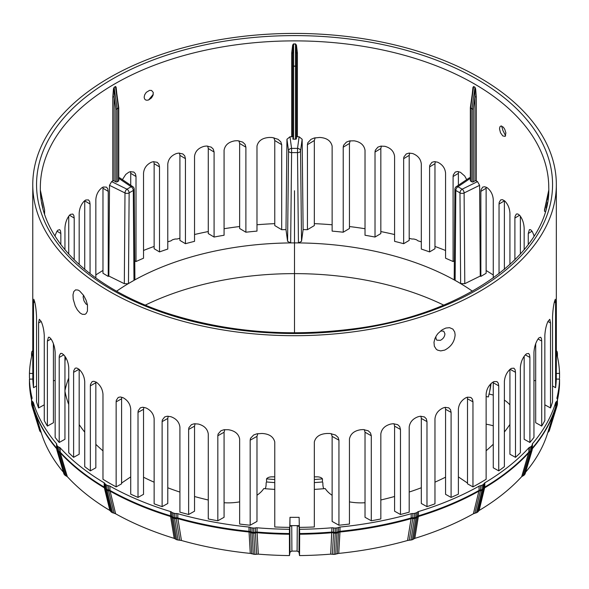 <?xml version="1.0" encoding="UTF-8"?>
<svg xmlns="http://www.w3.org/2000/svg" width="589" height="589" viewBox="0 0 589 589"><rect width="100%" height="100%" fill="white"/><g stroke="black" fill="none" stroke-linecap="round" stroke-linejoin="round"><path stroke-width="0.88" d="M296.444 137.296A0.95 0.545 0 0 1 297.401 136.751A254.212 146.764 180 0 1 299.116 136.766L302.15 139.254L303.121 229.585L301.524 241.306L298.476 242.918A231.013 133.372 180 0 1 472.43 291.209M491.02 383.601A196.932 113.699 180 0 1 489.893 390.448A196.932 113.699 180 0 1 489.017 394.019A37.873 21.867 180 0 1 493.265 395.101M504.375 400.108A37.873 21.867 180 0 1 509.927 404.915M509.927 424.433A231.013 133.372 180 0 1 504.375 432.009M493.265 444.239A231.013 133.372 180 0 1 486.131 450.762M445.571 477.171A231.013 133.372 180 0 1 434.969 482.155M421.319 487.751A231.013 133.372 180 0 1 409.193 492.043M394.578 496.483A231.013 133.372 180 0 1 380.833 499.98M365.025 502.741A37.873 21.867 180 0 1 349.454 501.872M332.13 495.312A37.873 21.867 180 0 1 325.238 488.575A196.932 113.699 180 0 1 314.335 489.393M274.768 489.393A196.932 113.699 180 0 1 263.762 488.575A37.873 21.867 180 0 1 256.981 495.239M239.649 501.857A37.873 21.867 180 0 1 224.078 502.741M208.278 500.009A231.013 133.372 180 0 1 194.532 496.512M179.91 492.08A231.013 133.372 180 0 1 167.784 487.788M154.141 482.207A231.013 133.372 180 0 1 143.532 477.223M130.721 476.891L121.599 483.054M116.143 486.875L116.143 401.845L121.599 398.797L121.599 483.834L116.143 486.875A261.788 151.137 180 0 1 102.979 479.277L102.979 394.24C102.56 389.314 100.447 385.375 96.633 382.43A261.788 151.137 0 0 1 96.441 382.305L93.938 381.274L92.156 381.584L90.5 384.286L90.367 385.824L95.838 382.769L95.838 467.806L90.367 470.854A261.788 151.137 180 0 1 84.728 466.65L84.728 381.613C84.337 376.629 82.467 372.542 79.117 369.369A261.788 151.137 0 0 1 78.926 369.207L76.717 368.007L75.171 368.191L73.735 370.746L73.61 372.307L79.022 369.288M102.979 450.85A231.013 133.372 180 0 1 95.838 444.342M84.728 432.142A231.013 133.372 180 0 1 79.176 424.588M68.736 404.54A231.013 133.372 180 0 1 64.945 391.236M55.152 380.553L53.415 380.627M36.555 385.994L33.514 387.695A261.788 151.137 180 0 1 32.815 379.036L29.45 379.198A265.102 153.052 0 0 0 32.056 397.884A3.033 1.752 180 0 1 32.086 398.135A3.033 1.752 180 0 1 31.828 398.849A3.033 1.752 0 0 0 31.563 399.556A3.033 1.752 0 0 0 31.6 399.828L31.6 404.157A3.033 1.723 179.9 0 1 31.563 403.885A3.033 1.723 179.9 0 1 31.563 403.855L31.563 403.944A3.033 1.605 179.4 0 1 31.563 403.914M64.945 361.307A231.013 133.372 180 0 1 65.762 357.582M116.615 291.172A231.013 133.372 180 0 1 128.107 283.751L124.323 283.677L108.84 276.05L109.502 185.329L111.601 181.611A254.212 146.764 180 0 1 112.793 180.897A0.95 0.545 0 0 1 114.141 180.889L114.141 97.03A0.95 0.545 0 0 0 112.793 97.03L112.793 180.897M108.243 276.418L102.979 273.267L102.979 188.23L108.243 191.381L108.243 276.418A254.212 146.764 180 0 1 108.84 276.05M134.211 189.202A3.033 3.033 0 0 0 132.878 186.713L132.878 186.713A3.033 1.877 124.1 0 0 131.178 186.75A3.033 1.73 60.6 0 1 133.298 190.475A3.033 1.767 -0.4 0 0 134.211 189.202L134.903 279.12L134.292 280.18A231.013 133.372 180 0 1 290.546 242.918L287.587 241.306L285.989 229.585L286.953 139.254L289.987 136.766A254.212 146.764 180 0 1 291.702 136.751A0.95 0.545 0 0 1 292.659 137.296L292.659 53.43A0.95 0.545 0 0 0 291.702 52.885L291.702 136.751M281.682 229.695L274.768 225.565L274.768 140.528L281.682 144.658L281.682 229.695A254.212 146.764 180 0 1 285.989 229.585M274.768 223.643A265.102 153.052 0 0 0 257.062 224.755A3.033 1.752 180 0 1 256.981 224.755M239.649 226.529A265.102 153.052 0 0 0 224.078 228.716M208.278 231.543A265.102 153.052 0 0 0 194.532 234.518M179.91 238.258A265.102 153.052 0 0 0 177.797 238.847A3.033 1.752 180 0 1 176.14 239.016A3.033 1.752 0 0 0 174.447 239.2L172.989 239.627A3.033 1.752 0 0 0 171.738 240.312A3.033 1.752 180 0 1 170.53 240.982A265.102 153.052 0 0 0 167.784 241.836M154.141 246.43A265.102 153.052 0 0 0 143.532 250.458M102.979 270.447A265.102 153.052 0 0 0 95.838 274.93M32.77 350.757A3.033 1.752 180 0 1 32.601 350.875A3.033 1.752 0 0 0 31.858 351.773L31.6 352.708A3.033 1.752 0 0 0 31.563 352.988A3.033 1.752 0 0 0 31.828 353.694A3.033 1.752 180 0 1 32.086 354.409A3.033 1.752 180 0 1 32.056 354.659A265.102 153.052 0 0 0 29.45 373.345L29.45 377.549A3.777 3.033 -171.6 0 0 29.568 378.293L29.833 379.183M32.807 373.514L29.45 373.345M31.858 400.77A3.033 1.752 0 0 0 32.601 401.669A3.033 1.752 180 0 1 33.337 402.537L33.337 406.793A3.033 1.752 -0 0 0 32.601 405.924L32.601 406.005A3.033 1.774 -179.9 0 1 31.858 405.092L31.6 399.828M33.337 402.537A265.102 153.052 0 0 0 56.47 443.65A3.033 1.752 180 0 1 56.78 444.423A3.033 1.752 180 0 1 56.765 444.607A3.033 1.752 0 0 0 56.75 444.791A3.033 1.752 0 0 0 57.081 445.579L57.177 450.651A3.033 2.106 165 0 1 56.875 450.07A3.033 2.106 165 0 1 56.824 449.569M57.825 446.425A3.033 1.752 0 0 0 59.01 447.147L59.01 451.579A3.711 2.695 138.5 0 0 59.077 452.05A3.033 1.826 162.2 0 1 57.928 451.498L57.825 446.425L57.081 445.579M59.01 447.147A3.033 1.752 180 0 1 60.174 447.846A265.102 153.052 0 0 0 104.187 482.818A3.033 1.752 180 0 1 104.975 483.672A3.033 1.752 0 0 0 105.799 484.548L105.799 488.87A3.033 1.73 179.5 0 1 104.975 488.016L104.975 483.672M106.955 485.218A3.033 1.752 0 0 0 108.472 485.689A3.033 1.752 180 0 1 109.952 486.146L109.952 490.409A3.033 1.752 -0 0 0 108.472 489.952L108.472 490.033A3.033 1.767 -179.5 0 1 106.955 489.54L106.955 485.218L105.799 484.548M109.952 486.146A265.102 153.052 0 0 0 170.53 511.561A3.033 1.752 180 0 1 171.738 512.231A3.033 1.752 0 0 0 172.989 512.916L173.041 517.959A3.033 2.297 175.3 0 1 171.774 517.113A3.711 1.377 -73.6 0 1 171.738 516.663L171.738 512.231M174.447 513.343A3.033 1.752 0 0 0 176.14 513.527A3.033 1.752 180 0 1 177.797 513.696L177.797 517.952A3.033 1.752 -0 0 0 176.14 517.783L176.14 517.864A3.033 1.76 -179.3 0 1 174.447 517.672L174.447 513.343L172.989 512.916M177.797 513.696A265.102 153.052 0 0 0 249.007 527.052A3.033 1.752 180 0 1 250.516 527.479A3.033 1.752 0 0 0 252.07 527.906L252.07 532.228A3.033 1.745 179.3 0 1 250.516 531.815L250.516 527.479M253.69 528.053A3.033 1.752 0 0 0 255.398 527.921A3.033 1.752 180 0 1 257.062 527.788L257.062 532.051A3.033 1.752 -0 0 0 255.398 532.184L255.398 532.265A3.033 1.752 -179.3 0 1 253.69 532.382L253.69 528.053L252.07 527.906M257.062 527.788A265.102 153.052 0 0 0 289.427 529.297L289.464 555.582A257.069 148.421 180 0 1 258.313 554.139L254.941 554.418L250.266 553.395A257.069 148.421 180 0 1 181.441 540.488L176.619 539.723L174.175 538.353A257.069 148.421 180 0 1 115.628 513.792L111.454 512.202L109.863 510.464A257.069 148.421 180 0 1 67.323 476.663L64.952 475.249L63.929 473.924L56.919 450.232A3.033 1.966 163.5 0 1 56.912 450.195M290.038 525.616A258.711 149.363 0 0 0 291.695 525.624L289.921 526.397L289.987 517.319L289.766 527.383A261.788 151.137 180 0 1 289.714 527.383L289.427 529.297M289.714 527.383A261.788 151.137 180 0 1 274.768 526.978L274.768 441.941C273.436 436.861 269.438 434.056 262.76 433.526A261.788 151.137 0 0 1 261.98 433.475L256.856 433.821L253.645 435.006L250.524 438.312L250.17 440.189L256.981 436.39L256.981 521.427L250.17 525.226A261.788 151.137 180 0 1 239.649 524.048L239.649 439.019C238.655 433.997 235.085 430.934 228.937 429.823A261.788 151.137 0 0 1 228.355 429.734L223.923 429.742L220.934 430.765L218.114 433.975L217.827 435.742L224.078 432.252L224.078 517.289L217.827 520.772A261.788 151.137 180 0 1 208.278 518.968L208.278 433.931C207.497 428.976 204.265 425.707 198.589 424.124A261.788 151.137 0 0 1 198.14 424.021L194.201 423.778L191.44 424.647L188.9 427.695L188.635 429.455L194.532 426.164L194.532 511.2L188.635 514.491A261.788 151.137 180 0 1 179.91 512.15L179.91 427.113C179.277 422.203 176.339 418.757 171.097 416.784A261.788 151.137 0 0 1 170.736 416.673L167.195 416.224L164.67 416.946L162.336 419.942L162.122 421.614L167.784 418.455L167.784 503.485L162.122 506.643A261.788 151.137 180 0 1 154.141 503.831L154.141 418.794C153.604 413.905 150.924 410.305 146.109 408A261.788 151.137 0 0 1 145.829 407.89L142.619 407.257L140.322 407.846L138.194 410.769L138.01 412.374L143.532 409.296L143.532 494.333L138.01 497.411A261.788 151.137 180 0 1 130.721 494.156L130.721 409.119C130.257 404.231 127.82 400.491 123.425 397.884A261.788 151.137 0 0 1 123.204 397.774L120.303 396.971L118.227 397.435L116.305 400.284L116.143 401.845M331.305 433.637L332.13 436.39L338.94 440.189L338.101 437.391L335.458 435.006L329.958 433.475L327.123 433.475A261.788 151.137 0 0 1 326.343 433.526C319.672 434.056 315.667 436.861 314.335 441.941L314.335 526.978A261.788 151.137 180 0 1 299.337 527.383L299.124 517.319L299.337 527.383M532.088 450.195A3.033 1.966 -163.5 0 1 532.081 450.232L525.071 473.924L524.048 475.249L521.677 476.663A257.069 148.421 180 0 1 479.137 510.464L477.546 512.202L473.372 513.792A257.069 148.421 180 0 1 414.825 538.353L412.381 539.723L407.559 540.488A257.069 148.421 180 0 1 338.734 553.395L334.059 554.418L330.687 554.139L331.938 527.788A265.102 153.052 0 0 1 299.573 529.297L299.175 526.654L297.342 525.624A258.711 149.363 0 0 0 299.065 525.616M331.938 527.788A3.033 1.752 180 0 1 333.602 527.921A3.033 1.752 0 0 0 335.31 528.053L335.31 532.382A3.033 1.752 179.3 0 1 333.602 532.265L333.602 527.921M336.93 527.906A3.033 1.752 0 0 0 338.484 527.479A3.033 1.752 180 0 1 339.993 527.052L339.993 531.315A3.033 1.752 -0 0 0 338.484 531.734L338.484 531.815A3.033 1.745 -179.3 0 1 336.93 532.228L336.93 527.906L335.31 528.053M339.993 527.052A265.102 153.052 0 0 0 411.203 513.696A3.033 1.752 180 0 1 412.86 513.527A3.033 1.752 0 0 0 414.553 513.343L414.553 517.672A3.033 1.76 179.3 0 1 412.86 517.864L412.86 513.527M416.011 512.916A3.033 1.752 0 0 0 417.262 512.231A3.033 1.752 180 0 1 418.47 511.561L418.47 515.817A3.033 1.752 -0 0 0 417.262 516.487L417.262 516.663A3.711 1.377 73.6 0 1 417.226 517.113A3.033 2.297 -175.3 0 1 415.959 517.959L416.011 512.916L414.553 513.343M418.47 511.561A265.102 153.052 0 0 0 479.048 486.146A3.033 1.752 180 0 1 480.528 485.689A3.033 1.752 0 0 0 482.045 485.218L482.045 489.54A3.033 1.767 179.5 0 1 480.528 490.033L480.528 485.689M483.201 484.548A3.033 1.752 0 0 0 484.025 483.672A3.033 1.752 180 0 1 484.813 482.818L484.813 487.081A3.033 1.752 -0 0 0 484.025 487.935L484.025 488.016A3.033 1.73 -179.5 0 1 483.201 488.87L483.201 484.548L482.045 485.218M484.813 482.818A265.102 153.052 0 0 0 528.826 447.846A3.033 1.752 180 0 1 529.99 447.147A3.033 1.752 0 0 0 531.175 446.425L531.175 450.688A3.033 1.752 180 0 1 530.615 451.13A3.033 1.752 180 0 1 529.99 451.41L529.99 447.147M532.176 449.569A3.033 2.106 -165 0 1 532.125 450.07A3.033 2.106 -165 0 1 531.823 450.651L531.919 445.579L531.175 446.425M531.919 445.579A3.033 1.752 0 0 0 532.25 444.791A3.033 1.752 0 0 0 532.235 444.607A3.033 1.752 180 0 1 532.22 444.423A3.033 1.752 180 0 1 532.53 443.65A265.102 153.052 0 0 0 555.663 402.537A3.033 1.752 180 0 1 556.399 401.669A3.033 1.752 0 0 0 557.142 400.77L557.142 405.092A3.033 1.774 179.9 0 1 556.399 406.005L556.399 401.669M557.4 403.539A3.033 1.752 180 0 1 557.437 403.818L557.437 403.885A3.033 1.723 -179.9 0 1 557.437 403.885A3.033 1.723 -179.9 0 1 557.4 404.157L557.142 400.77M557.4 399.828A3.033 1.752 0 0 0 557.437 399.556A3.033 1.752 0 0 0 557.172 398.849A3.033 1.752 180 0 1 556.914 398.135A3.033 1.752 180 0 1 556.944 397.884A265.102 153.052 0 0 0 559.55 379.198L559.55 383.513A3.777 3.114 8.9 0 1 559.55 383.601A3.777 3.114 8.9 0 1 559.543 383.689M556.34 184.556A261.788 151.137 180 0 1 479.66 291.43A261.788 151.137 180 0 1 194.37 324.193A261.788 151.137 180 0 1 32.77 184.556A261.788 151.137 180 0 1 294.552 33.418A261.788 151.137 180 0 1 556.34 184.556L556.34 366.196A261.788 151.137 0 0 1 556.296 368.839L556.296 379.036L559.55 379.198M556.296 379.036A261.788 151.137 180 0 1 555.589 387.695L552.548 385.994M535.688 380.627L533.951 380.553M557.172 355.616L557.172 353.694A3.033 1.752 180 0 0 556.914 354.409A3.033 1.752 180 0 0 556.944 354.659A265.102 153.052 0 0 1 559.55 373.345L556.296 373.507M557.172 353.694A3.033 1.752 0 0 0 557.437 352.988A3.033 1.752 0 0 0 557.4 352.708L557.142 351.773A3.033 1.752 0 0 0 556.399 350.875A3.033 1.752 180 0 1 556.34 350.838M493.265 274.997A265.102 153.052 0 0 0 486.131 270.513M445.571 250.502A265.102 153.052 0 0 0 434.969 246.467M421.319 241.865A265.102 153.052 0 0 0 418.47 240.982A3.033 1.752 180 0 1 417.262 240.312A3.033 1.752 0 0 0 416.011 239.627L414.553 239.2A3.033 1.752 0 0 0 412.86 239.016A3.033 1.752 180 0 1 411.203 238.847A265.102 153.052 0 0 0 409.193 238.287M394.578 234.54A265.102 153.052 0 0 0 380.833 231.558M365.025 228.731A265.102 153.052 0 0 0 349.454 226.544M332.13 224.762A3.033 1.752 180 0 1 331.938 224.755A265.102 153.052 0 0 0 314.335 223.643M314.335 140.528L314.335 225.565L307.429 229.695L307.429 144.658L314.335 140.528L315.152 137.789M303.121 229.585A254.212 146.764 180 0 1 307.429 229.695M493.229 381.959L493.265 382.769L498.736 385.824L498.279 383.189L496.947 381.584L494.038 381.569L492.662 382.305A261.788 151.137 0 0 1 492.47 382.43C488.656 385.383 486.543 389.314 486.131 394.24L486.131 479.277A261.788 151.137 180 0 1 479.66 483.142A261.788 151.137 180 0 1 472.96 486.875L467.504 483.834L467.504 398.797L472.96 401.845L472.43 399.165L470.876 397.435L467.497 397.163L465.899 397.774A261.788 151.137 0 0 1 465.678 397.884C461.283 400.491 458.853 404.238 458.382 409.119L458.382 494.156A261.788 151.137 180 0 1 451.093 497.411L445.571 494.333L445.571 409.296L451.093 412.374L450.504 409.649L448.789 407.846L445.137 407.352L443.274 407.89A261.788 151.137 0 0 1 442.994 408C438.179 410.312 435.499 413.905 434.969 418.794L434.969 503.831A261.788 151.137 180 0 1 426.981 506.643L421.319 503.485L421.319 418.455L426.981 421.614L426.311 418.823L424.433 416.946L420.406 416.246L418.367 416.673A261.788 151.137 0 0 1 418.013 416.784C412.764 418.757 409.826 422.203 409.193 427.113L409.193 512.15A261.788 151.137 180 0 1 400.468 514.491L394.578 511.2L394.578 426.164L400.468 429.455L399.703 426.583L397.663 424.647L393.15 423.719L390.963 424.021A261.788 151.137 0 0 1 390.514 424.124C384.838 425.707 381.606 428.976 380.833 433.931L380.833 518.968A261.788 151.137 180 0 1 371.284 520.772L365.025 517.289L365.025 432.252L371.284 435.742L370.488 432.922L368.169 430.765L363.273 429.565L360.748 429.734A261.788 151.137 0 0 1 360.166 429.823C354.018 430.934 350.448 434.005 349.454 439.019L349.454 524.048A261.788 151.137 180 0 1 338.94 525.226L332.13 521.427L332.13 436.39M467.504 483.054L458.382 476.891M79.176 369.421L79.176 454.237L73.61 457.336A261.788 151.137 180 0 1 68.736 452.727L68.736 367.698C68.361 362.603 66.748 358.37 63.899 354.99A261.788 151.137 0 0 1 63.708 354.784L61.816 353.393L60.52 353.452L59.32 355.822L59.209 357.427L63.789 354.873M64.945 356.293L64.945 439.261L59.209 442.464A261.788 151.137 180 0 1 55.152 437.421L55.152 352.391C54.799 347.149 53.466 342.739 51.169 339.168A261.788 151.137 0 0 1 50.993 338.911L49.454 337.306L48.438 337.225L47.392 341.046L51.059 339.006M53.415 343.733L53.415 422.725L47.392 426.083A261.788 151.137 180 0 1 44.263 420.568L44.263 335.539C43.939 330.076 42.945 325.467 41.274 321.727A261.788 151.137 0 0 1 41.127 321.388L39.308 319.29L38.587 322.934L41.171 321.491M44.263 404.805L38.587 407.971A261.788 151.137 180 0 1 36.555 401.897L36.555 316.86C36.297 311.073 35.708 306.228 34.803 302.312A261.788 151.137 0 0 1 34.707 301.863L33.816 299.249L33.514 302.658L34.729 301.98M130.721 185.255L130.721 173.35L136.007 176.509L136.007 261.545A254.212 146.764 180 0 1 143.532 258.21L143.532 173.173C143.996 168.226 146.617 164.574 151.388 162.225A254.212 146.764 180 0 1 151.447 162.203L153.309 161.695L157.108 162.292M136.007 261.545L134.763 260.802M159.509 251.923L154.141 248.713L154.141 163.676L159.509 166.893L159.509 251.923A254.212 146.764 180 0 1 167.784 249.059L167.784 164.022C168.351 159.03 171.244 155.54 176.472 153.53A254.212 146.764 180 0 1 176.567 153.501L178.629 153.103L182.811 153.935M185.447 243.706L179.91 240.393L179.91 155.363L185.447 158.677L185.447 243.706A254.212 146.764 180 0 1 194.532 241.343L194.532 156.306C195.246 151.255 198.449 147.935 204.14 146.337A254.212 146.764 180 0 1 204.295 146.3L206.518 146.028L211.186 147.117M214.087 237.05L208.278 233.575L208.278 148.538L214.087 152.014L214.087 237.05A254.212 146.764 180 0 1 224.078 235.254L224.078 150.224C225.027 145.085 228.591 141.964 234.775 140.852A254.212 146.764 180 0 1 235.011 140.823L237.544 140.697L242.639 142.082M245.885 232.221L239.649 228.495L239.649 143.458L245.885 147.184L245.885 232.221A254.212 146.764 180 0 1 256.981 231.116L256.981 146.079C258.276 140.83 262.296 137.966 269.048 137.48A254.212 146.764 180 0 1 269.409 137.458L272.192 137.517L278.008 139.298M349.454 143.458L349.454 228.495L343.218 232.221L343.218 147.184L349.454 143.458L350.146 140.83M311.08 139.313L314.283 137.995L319.702 137.458A254.212 146.764 180 0 1 320.063 137.48C326.807 137.966 330.827 140.83 332.13 146.079L332.13 231.116A254.212 146.764 180 0 1 343.218 232.221M380.833 148.538L380.833 233.575L375.016 237.05L375.016 152.014L380.833 148.538L381.4 146.065M346.428 142.104L349.491 140.948L354.092 140.823A254.212 146.764 180 0 1 354.328 140.852C360.512 141.964 364.076 145.085 365.025 150.224L365.025 235.254A254.212 146.764 180 0 1 375.016 237.05M409.193 155.363L409.193 240.393L403.656 243.706L403.656 158.677L409.193 155.363L409.642 153.074M377.902 147.132L380.759 146.146L384.808 146.3A254.212 146.764 180 0 1 384.963 146.337C390.654 147.935 393.857 151.255 394.578 156.306L394.578 241.343A254.212 146.764 180 0 1 403.656 243.706M434.969 163.676L434.969 248.713L429.595 251.923L429.595 166.893L434.969 163.676L435.293 161.636M406.263 153.95L408.906 153.118L412.536 153.501A254.212 146.764 180 0 1 412.631 153.53C417.859 155.533 420.752 159.03 421.319 164.022L421.319 249.059A254.212 146.764 180 0 1 429.595 251.923M454.34 260.802L453.096 261.545L453.096 176.509L458.382 173.35L458.588 171.635M431.965 162.314L434.387 161.614L437.664 162.203A254.212 146.764 180 0 1 437.715 162.225C442.494 164.574 445.107 168.226 445.571 173.173L445.571 258.21A254.212 146.764 180 0 1 453.096 261.545M486.131 188.23L486.131 273.267L480.86 276.418L480.86 191.381L486.131 188.23L486.197 187.177M472.842 89.881L473.63 86.649L474.962 87.422L474.962 180.889A0.95 0.545 0 0 1 476.31 180.897A254.212 146.764 180 0 1 477.51 181.611L479.601 185.329L480.263 276.05A254.212 146.764 180 0 1 480.86 276.418M480.263 276.05L464.78 283.677L460.635 283.567A231.013 133.372 180 0 0 455.128 280.386L454.2 279.164L454.892 189.202A3.033 1.767 0.4 0 0 455.812 190.475A3.033 1.73 -60.6 0 1 457.925 186.75L470.346 178.349M554.374 301.98L555.589 302.658L555.287 299.249L554.396 301.863A261.788 151.137 0 0 1 554.301 302.312C553.395 306.228 552.806 311.073 552.548 316.86L552.548 401.897A261.788 151.137 180 0 1 550.516 407.971L544.84 404.805M547.932 321.491L550.516 322.934L549.802 319.29L547.984 321.388A261.788 151.137 0 0 1 547.829 321.727C546.165 325.467 545.164 330.076 544.84 335.539L544.84 420.568A261.788 151.137 180 0 1 541.711 426.083L535.688 422.725L535.688 343.733M538.051 339.006L541.711 341.046L541.431 338.447L540.673 337.225L538.964 337.85L538.11 338.911A261.788 151.137 0 0 1 537.934 339.168C535.637 342.739 534.304 347.149 533.951 352.391L533.951 437.421A261.788 151.137 180 0 1 529.901 442.464L524.158 439.261L524.158 356.301M525.314 354.873L529.901 357.427L529.555 354.821L528.583 353.452L526.478 353.82L525.395 354.784A261.788 151.137 0 0 1 525.204 354.99C522.355 358.37 520.742 362.603 520.367 367.698L520.367 452.727A261.788 151.137 180 0 1 515.493 457.336L509.927 454.237L509.927 369.421M510.089 369.288L515.493 372.307L515.095 369.686L513.932 368.191L511.443 368.353L510.177 369.207A261.788 151.137 0 0 1 509.986 369.369C506.636 372.542 504.766 376.629 504.375 381.613L504.375 466.65A261.788 151.137 180 0 1 498.736 470.854L493.265 467.806L493.265 382.769M559.55 373.345L559.55 377.549A3.777 3.033 171.6 0 1 559.432 378.293L559.167 379.183M323.722 488.708A37.902 21.881 180 0 1 322.868 484.106L322.868 483.223A5.647 3.262 180 0 0 322.433 481.964L322.463 478.864A179.888 103.855 180 0 1 314.335 479.498M128.107 283.751L128.468 283.567A231.013 133.372 180 0 1 133.983 280.386L134.292 280.18A231.013 133.372 180 0 1 134.292 280.18M290.546 242.918L290.657 242.918A231.013 133.372 180 0 1 298.446 242.918L298.476 242.918M443.679 305.102A231.344 133.563 0 0 0 145.373 305.08M68.736 378.035A231.344 133.563 0 0 0 64.945 390.61M314.335 476.847L317.221 476.847A5.684 3.276 180 0 1 322.463 478.864M332.343 554.278L333.58 532.957A3.033 2.29 3.3 0 0 331.924 532.736A264.984 152.985 180 0 1 299.668 534.238L299.536 555.582L299.006 552.121L297.099 551.098A249.265 143.915 180 0 1 291.901 551.098L289.994 552.121L289.464 555.582M299.668 534.238L299.668 533.553A265.102 153.052 0 0 0 331.938 532.051A3.033 1.752 0 0 1 333.602 532.184A3.033 1.752 180 0 0 335.31 532.316M299.573 529.297L299.668 533.553M29.457 383.689A3.777 3.114 -8.9 0 1 29.45 383.601A3.777 3.114 -8.9 0 1 29.45 383.513A265.102 153.052 0 0 0 31.563 400.041M29.45 379.198L29.45 383.513M486.131 396.552A37.902 21.881 180 0 1 488.384 396.957L489.017 394.019M505.031 431.177A38.204 22.058 0 0 0 504.375 430.743M493.265 425.803A38.204 22.058 0 0 0 486.131 424.205M489.547 391.972A196.262 113.309 0 0 0 490.593 384.028M274.768 482.597A179.888 103.855 0 0 1 266.567 481.964A5.647 3.262 180 0 0 266.132 483.223L266.132 484.106A37.902 21.881 180 0 1 265.278 488.708M330.687 554.139A257.069 148.421 180 0 1 299.536 555.582M314.335 482.59A179.888 103.855 0 0 0 322.433 481.964M63.428 472.231A257.069 148.421 180 0 1 41.451 433.357L33.661 408.251A264.984 152.985 180 0 1 33.448 407.529L33.448 407.529M555.552 407.529L555.552 407.529A264.984 152.985 180 0 1 555.339 408.251L547.549 433.357A257.069 148.421 180 0 1 525.572 472.231M266.567 481.964L266.537 478.864A5.684 3.276 180 0 1 271.779 476.847L274.768 476.847M274.768 479.505A179.888 103.855 180 0 1 266.537 478.864M291.71 525.624L291.732 525.624A258.711 149.363 0 0 0 297.342 525.624M557.142 405.092L557.032 405.858A3.033 1.634 -162.9 0 1 557.025 405.887A3.033 1.634 -162.9 0 1 556.325 406.579A3.711 2.989 -164.6 0 0 556.399 406.101L556.399 406.005A3.033 1.715 1.4 0 0 555.663 406.844L555.663 402.537M557.076 405.703L557.4 404.157M557.312 404.842L557.01 405.924A3.033 1.76 -162.8 0 0 557.017 405.902L557.003 405.954A3.033 1.789 -162.8 0 1 556.988 405.99L549.235 431.001L548.484 431.862L556.296 406.675A3.033 1.833 15.9 0 0 555.567 407.478L555.663 406.844M532.53 443.65L532.25 449.23A3.033 1.612 -178.2 0 1 531.919 449.937L531.919 449.908A3.033 1.723 -179.7 0 0 532.25 449.135M531.175 450.688L531.072 451.498A3.033 1.826 -162.2 0 1 529.923 452.05A3.711 2.695 -138.5 0 0 529.99 451.579L529.99 451.41A3.033 1.752 0 0 0 528.826 452.102L528.826 447.846M521.677 476.663L528.826 452.102A265.102 153.052 0 0 1 484.813 487.081L479.137 510.464M482.045 489.54L481.964 490.276A3.033 2.003 -163.3 0 1 480.477 490.585A3.711 2.142 -120 0 0 480.528 490.122L480.528 490.033A3.033 1.752 1.6 0 0 479.048 490.46L479.048 486.146M484.813 487.132A3.033 1.804 0.1 0 0 484.025 488.016L484.025 488.104A3.711 2.142 60 0 1 483.974 488.561A3.033 2.223 -169.3 0 1 483.12 489.606L483.201 488.87M473.372 513.792L479.048 490.46M482.045 489.474A3.033 1.752 180 0 1 480.528 489.952A3.033 1.752 0 0 0 479.048 490.409A265.102 153.052 0 0 1 418.47 515.817L414.825 538.353M414.553 517.672L414.501 518.386A3.033 2.157 -166.4 0 1 412.823 518.408A3.711 1.377 -106.4 0 0 412.852 517.959L412.86 517.864A3.033 1.767 1.6 0 0 411.203 518.003L411.203 513.696M407.559 540.488L411.203 518.003M414.553 517.606A3.033 1.752 180 0 1 412.86 517.783A3.033 1.752 0 0 0 411.203 517.952A265.102 153.052 0 0 1 339.993 531.315L338.734 553.395M335.31 532.382L335.288 533.089A3.033 2.26 -171.4 0 1 333.588 532.802A3.711 0.471 -95.2 0 0 333.602 532.353L333.602 532.265A3.033 1.782 1.3 0 0 331.938 532.103M339.993 531.366A3.033 1.796 -0.9 0 0 338.484 531.815L338.484 531.911A3.711 0.479 84.8 0 1 338.476 532.353A3.033 2.304 177.8 0 1 336.908 532.942L336.93 532.228M289.332 533.553A265.102 153.052 0 0 1 257.062 532.051L258.313 554.139M252.07 532.228L252.092 532.942A3.033 2.304 -177.8 0 1 250.524 532.353A3.711 0.479 -84.8 0 1 250.516 531.911L250.516 531.815A3.033 1.796 0.9 0 0 249.007 531.366L249.007 527.052M257.062 532.103A3.033 1.782 -1.3 0 0 255.398 532.265L255.398 532.353A3.711 0.471 95.2 0 0 255.412 532.802A3.033 2.26 171.4 0 1 253.712 533.089L253.69 532.382M250.266 553.395L249.007 531.366M252.07 532.161A3.033 1.752 180 0 1 250.516 531.734A3.033 1.752 0 0 0 249.007 531.315A265.102 153.052 0 0 1 177.797 517.952L181.441 540.488M177.797 518.003A3.033 1.767 -1.6 0 0 176.14 517.864L176.148 517.959A3.711 1.377 106.4 0 0 176.177 518.408A3.033 2.157 166.4 0 1 174.499 518.386L174.447 517.672M174.175 538.353L170.574 516.457L170.53 511.561M172.989 517.171A3.033 1.752 180 0 1 171.738 516.487A3.033 1.752 0 0 0 170.53 515.817A265.102 153.052 0 0 1 109.952 490.409L115.628 513.792M105.799 488.87L105.88 489.606A3.033 2.223 169.3 0 1 105.026 488.561A3.711 2.142 -60 0 1 104.975 488.104L104.975 488.016A3.033 1.804 -0.1 0 0 104.187 487.132L104.187 482.818M109.952 490.46A3.033 1.752 -1.6 0 0 108.472 490.033L108.472 490.122A3.711 2.142 120 0 0 108.523 490.585A3.033 2.003 163.3 0 1 107.036 490.276L106.955 489.54M109.863 510.464L104.187 487.132M60.174 447.846L60.262 452.772L67.323 476.663M56.75 449.135A3.033 1.723 179.7 0 0 57.081 449.908L57.081 449.937A3.033 1.612 178.2 0 1 56.75 449.238L56.47 443.65M56.75 448.42A3.033 1.752 0 0 0 56.47 447.912A265.102 153.052 0 0 1 33.337 406.793L33.433 407.478A3.033 1.833 -15.9 0 0 32.704 406.675L40.516 431.862L39.765 431.001L32.02 406.02A3.033 1.789 162.8 0 1 31.997 405.954L31.975 405.887A3.033 1.634 162.9 0 1 31.968 405.858L31.858 405.092M31.6 404.157L31.924 405.703M549.235 431.001L557.01 405.924A3.033 1.76 -162.8 0 1 556.296 406.675L556.325 406.579M548.484 431.862L547.763 432.657M522.848 475.971L529.923 452.05M483.974 488.561L478.356 511.326M474.867 513.343L480.477 490.585M417.226 517.113L413.625 539.031M409.222 540.327L412.823 518.408M338.476 532.353L337.232 553.829M339.978 531.948A3.033 2.246 4.4 0 0 338.469 532.441A3.033 2.29 -177.7 0 1 336.908 532.971L335.281 533.17A3.033 2.29 -176.7 0 1 333.58 532.957L333.588 532.802M255.412 532.802L256.657 554.278M251.768 553.829L250.524 532.353M176.177 518.408L179.778 540.327M175.375 539.031L171.774 517.113M108.523 490.585L114.133 513.343M110.644 511.326L105.026 488.561M59.077 452.05L66.152 475.971M33.337 406.844A3.033 1.715 -1.4 0 0 32.601 406.005L32.601 406.101A3.711 2.989 164.6 0 0 32.675 406.579L32.704 406.675A3.033 1.76 162.8 0 1 31.99 405.924A3.033 1.76 162.8 0 1 31.983 405.902L32.012 405.99A3.033 1.789 162.8 0 0 32.726 406.756A3.033 1.789 -17.2 0 1 33.44 407.522L33.661 408.251A264.984 152.985 180 0 0 56.573 448.627A3.033 1.966 -16.5 0 1 56.75 448.892M41.237 432.657L40.516 431.862M32.601 406.101A3.033 1.892 -179.3 0 1 31.858 405.122L31.6 404.187A3.033 1.605 179.4 0 1 31.563 403.944L31.688 404.849M32.675 406.579A3.033 1.634 162.9 0 1 31.975 405.887L31.688 404.842M57.081 449.841A3.033 1.752 180 0 1 56.75 449.046L56.75 449.127A3.033 1.723 179.7 0 1 56.75 449.09M60.262 452.772A3.033 1.995 -14.8 0 0 59.099 452.138A3.033 1.944 163.3 0 1 57.936 451.527L57.185 450.681A3.033 1.995 163.8 0 1 56.897 450.158A3.033 1.995 163.8 0 1 56.883 450.114M60.174 452.153A3.033 1.73 -1.6 0 0 59.01 451.483A3.033 1.774 -179.7 0 1 57.825 450.754L57.825 450.754A3.033 1.877 -178 0 0 59.01 451.579M108.472 490.122A3.033 1.848 -177 0 1 106.955 489.569L105.799 488.899A3.033 1.642 177.2 0 1 104.975 488.104M110.018 491.064A3.033 2.128 -11.9 0 0 108.545 490.674A3.033 2.098 165.6 0 1 107.043 490.298L105.88 489.628A3.033 2.142 166.7 0 1 105.048 488.649A3.033 2.069 -13.5 0 0 104.253 487.729M171.738 516.663A3.033 1.679 176.4 0 0 172.989 517.267L172.989 517.267A3.033 1.738 179.3 0 1 171.738 516.568A3.033 1.804 0.5 0 0 170.53 515.868M177.841 518.6A3.033 2.216 -7.3 0 0 176.192 518.497A3.033 2.216 169.9 0 1 174.506 518.416L173.041 517.981A3.033 2.246 171.5 0 1 171.782 517.194A3.033 2.179 -9.7 0 0 170.574 516.457M176.148 517.959A3.033 1.811 -176.2 0 1 174.447 517.702L172.989 517.267M255.398 532.353A3.033 1.767 -175.9 0 1 253.69 532.404L252.07 532.257A3.033 1.723 175.9 0 1 250.516 531.911M257.076 532.684A3.033 2.26 -1.6 0 0 255.412 532.883A3.033 2.282 175.7 0 1 253.712 533.119L252.092 532.971A3.033 2.29 177.7 0 1 250.531 532.441A3.033 2.246 -4.4 0 0 249.022 531.948M338.484 531.911A3.033 1.723 -175.9 0 1 336.93 532.257L335.31 532.404A3.033 1.767 175.9 0 1 333.602 532.353M335.288 533.119A3.033 2.282 -175.7 0 1 333.588 532.883A3.033 2.26 1.6 0 0 331.924 532.684M418.47 515.868A3.033 1.804 -0.5 0 0 417.262 516.568A3.033 1.738 -179.3 0 1 416.011 517.238L414.553 517.702A3.033 1.811 176.2 0 1 412.852 517.959M418.426 516.457A3.033 2.179 9.7 0 0 417.218 517.194A3.033 2.246 -171.5 0 1 415.959 517.981L414.494 518.416A3.033 2.216 -169.9 0 1 412.808 518.497A3.033 2.216 7.3 0 0 411.159 518.6M417.262 516.663A3.033 1.679 -176.4 0 1 416.011 517.267L416.011 517.238M484.025 488.104A3.033 1.642 -177.2 0 1 483.201 488.899L482.045 489.569A3.033 1.848 177 0 1 480.528 490.122M484.747 487.729A3.033 2.069 13.5 0 0 483.952 488.649A3.033 2.142 -166.7 0 1 483.12 489.628L481.957 490.298A3.033 2.098 -165.6 0 1 480.455 490.674A3.033 2.128 11.9 0 0 478.982 491.064M529.99 451.579A3.033 1.877 178 0 0 531.175 450.776L531.175 450.776A3.033 1.774 179.7 0 1 529.99 451.483A3.033 1.73 1.6 0 0 528.826 452.153M532.117 450.114A3.033 1.995 -163.8 0 1 532.103 450.158A3.033 1.995 -163.8 0 1 531.815 450.681L531.064 451.527A3.033 1.944 -163.3 0 1 529.901 452.138A3.033 1.995 14.8 0 0 528.738 452.772M532.25 449.09A3.033 1.723 -179.7 0 1 532.25 449.127L532.081 450.232A3.033 1.966 -163.5 0 1 531.793 450.747L531.815 450.681M557.437 403.914A3.033 1.605 -179.4 0 1 557.437 403.944A3.033 1.605 -179.4 0 1 557.4 404.187L557.142 405.122A3.033 1.892 179.3 0 1 556.399 406.101M289.766 527.383L289.921 526.397M32.77 184.556L32.77 366.196A261.788 151.137 0 0 0 32.807 368.839L32.815 379.036M545.259 211.584A0.95 0.537 -167.8 0 1 544.516 210.936A0.95 0.788 180 0 0 544.501 211.076L544.501 209.978A0.95 0.758 -0 0 1 544.516 209.853A0.95 0.537 -167.8 0 1 544.523 209.787A0.95 0.95 0 0 0 544.501 209.978L544.501 211.076A0.95 0.545 0 0 0 545.245 211.613M548.749 191.351L544.516 210.936L548.749 190.262M548.58 193.17L547.925 199.546M474.962 180.889L473.306 181.854A0.95 0.545 180 0 1 471.966 181.854L470.626 181.081A0.95 0.545 180 0 1 470.346 180.69L470.346 107.713A0.95 0.545 0 0 0 470.626 108.104A0.95 0.537 -59 0 1 470.633 107.964A0.95 0.442 -172 0 1 470.353 107.588A0.95 0.442 -172 0 1 470.353 107.581A0.95 0.442 -172 0 1 470.361 107.559A0.95 0.95 0 0 0 470.346 107.713A0.95 0.545 0 0 1 470.353 107.64M476.31 180.897L476.31 97.03L475.64 88.865L474.97 87.275A0.95 0.552 120.2 0 1 474.962 87.422L471.973 108.729A0.95 0.56 118.9 0 0 471.966 108.877A0.95 0.545 0 0 0 473.306 108.877A0.95 0.442 -172 0 1 471.973 108.729L470.633 107.964L473.63 86.649A0.95 0.545 -60.2 0 0 473.637 86.509L472.96 87.319L472.282 93.842M476.31 97.03A0.95 0.545 0 0 0 474.962 97.03L473.306 108.877L473.306 181.854M297.401 136.751L297.401 52.885L296.444 45.11L295.494 43.91L296.444 53.43L296.444 138.651A0.95 0.545 180 0 1 295.501 139.195L293.602 139.195L293.602 66.218A0.95 0.545 0 0 1 292.659 65.674L292.659 53.43L293.609 44.05L295.494 44.05L295.501 66.218A0.95 0.545 0 0 0 296.444 65.674A0.95 0.405 180 0 1 295.494 66.078L293.609 66.078A0.95 0.405 180 0 1 292.659 65.674L292.659 137.296M293.602 139.195A0.95 0.545 180 0 1 292.659 138.651M297.401 52.885A0.95 0.545 0 0 0 296.444 53.43M295.494 43.91L293.374 43.976L292.659 45.11L291.702 52.885M118.477 181.081L117.145 181.854L117.145 108.877A0.95 0.56 -118.9 0 0 117.13 108.729A0.95 0.442 172 0 1 115.805 108.877A0.95 0.545 0 0 0 117.145 108.877L118.477 108.104L118.477 181.081A0.95 0.545 180 0 0 118.757 180.69L118.757 107.713A0.95 0.95 0 0 0 118.75 107.581A0.95 0.442 172 0 1 118.75 107.581A0.95 0.442 172 0 1 118.75 107.588A0.95 0.442 172 0 1 118.47 107.964A0.95 0.537 59 0 1 118.477 108.104A0.95 0.545 -0 0 0 118.757 107.713A0.95 0.545 -0 0 0 118.75 107.64M116.821 93.842L116.143 87.319L115.628 86.48L114.133 87.275L113.463 88.865L112.793 97.03M117.145 181.854A0.95 0.545 180 0 1 115.805 181.854L115.805 108.877L114.141 97.03L114.141 87.422L115.473 86.649L116.261 89.874M115.466 86.509A0.95 0.545 60.2 0 0 115.473 86.649L118.47 107.964L117.13 108.729L114.141 87.422A0.95 0.552 -120.2 0 1 114.133 87.275M115.805 181.854L114.141 180.889M44.602 214.013L44.602 211.076A0.95 0.788 180 0 0 44.587 210.936A0.95 0.537 167.8 0 1 43.851 211.584A0.95 0.545 0 0 0 44.602 211.076L44.602 209.978A0.95 0.95 0 0 0 44.58 209.78A0.95 0.537 167.8 0 1 44.587 209.853L40.361 191.351M41.105 198.824L40.538 193.347M534.208 235.902L532.198 231.396A254.212 146.764 180 0 0 532.139 231.308L530.586 229.688L529.401 229.644L528.259 233.487L532.073 231.205M528.259 244.59L528.259 233.487M516.317 214.035L517.76 213.94L519.675 215.331A254.212 146.764 180 0 1 519.726 215.39C522.421 218.828 523.901 223.113 524.158 228.245L524.158 249.773M516.295 214.05L515.029 216.428L514.896 218.048L519.594 215.243M514.896 259.852L514.896 218.048M500.687 199.899L502.38 199.656L504.618 200.849A254.212 146.764 180 0 1 504.655 200.886C507.88 204.111 509.64 208.241 509.927 213.27L509.927 264.579M500.665 199.914L499.177 202.461L499.045 204.044L504.375 200.856L504.375 269.423M499.045 273.708L499.045 204.044M482.722 187.103L484.644 186.728L487.184 187.736A254.212 146.764 180 0 1 487.206 187.751C490.917 190.748 492.934 194.731 493.265 199.7L493.265 278.015M482.7 187.118L481.007 189.827L480.86 191.381M469.433 177.782L470.346 177.62M466.702 179.638L464.736 176.045L460.429 172.29A254.212 146.764 180 0 1 460.429 172.29L457.454 171.509L455.216 172.084L453.265 174.955L453.096 176.509M431.928 162.328L429.786 165.288L429.595 166.893M406.226 153.972L403.885 156.998L403.656 158.677M377.858 147.154L375.296 150.247L375.016 152.014M346.376 142.133L343.564 145.299L343.218 147.184M310.999 139.357L307.833 142.722L307.429 144.658M281.682 144.658L280.806 141.846L278.104 139.357M245.885 147.184L245.068 144.357L242.727 142.133M214.087 152.014L213.27 149.105L211.245 147.154M185.447 158.677L184.74 155.857L182.877 153.972M159.509 166.893L158.883 164.14L157.175 162.328M136.007 176.509L135.441 173.814L133.887 172.084L130.309 171.679L128.697 172.275A254.212 146.764 180 0 0 128.674 172.29L125.766 174.425L122.409 179.638M118.757 177.62L119.67 177.782M108.243 191.381L107.75 188.73L106.403 187.118L103.311 187.007L101.919 187.736A254.212 146.764 180 0 0 101.897 187.751C98.186 190.748 96.169 194.731 95.838 199.7L95.838 278.008M84.728 269.423L84.728 200.856L90.065 204.044L90.065 273.708M90.065 204.044L89.624 201.409L88.438 199.914L85.773 199.988L84.485 200.849A254.212 146.764 180 0 0 84.448 200.886C81.223 204.111 79.471 208.241 79.176 213.27L79.176 264.579M69.509 215.243L74.207 218.048L74.207 259.852M74.207 218.048L73.816 215.419L72.808 214.05L70.518 214.359L69.428 215.331A254.212 146.764 180 0 0 69.377 215.39C66.682 218.828 65.202 223.113 64.945 228.245L64.945 249.773M57.03 231.205L60.844 233.487L60.844 244.59M60.844 233.487L60.512 230.866L59.703 229.644L57.81 230.24L56.964 231.308A254.212 146.764 180 0 0 56.905 231.396L54.895 235.902M95.838 382.769L95.874 381.959M121.599 398.797L121.768 397.207M143.532 409.296L143.819 407.33M167.784 418.455L168.204 416.209M194.532 426.164L195.077 423.712M224.078 432.252L224.755 429.631M256.981 436.39L257.798 433.637M364.341 429.631L365.025 432.252M394.026 423.712L394.578 426.164M420.907 416.209L421.319 418.455M445.284 407.33L445.571 409.296M467.335 397.207L467.504 398.797M83.476 295.192L83.145 297.04L83.932 300.743L85.861 303.872L87.481 304.94M435.801 336.672L436.177 339.345L436.898 340.155L440.358 340.339C443.156 338.911 444.673 336.739 444.931 333.816L443.723 331.173L440.491 331.011M502.792 135.934L500.517 132.783L499.524 128.932L499.884 126.819L501.025 125.965L503.352 127.195L504.736 129.249L505.885 132.9L505.171 136.376L502.792 135.934M148.745 99.894C145.954 100.748 144.43 99.835 144.172 97.141L144.68 94.8L146.256 92.37L149.547 90.36L151.564 90.456L153.273 92.458L152.949 95.536L151.447 97.943L148.745 99.894M299.116 136.766L297.533 148.391L297.497 152.617A3.033 1.752 -0.6 0 0 300.552 150.983A3.033 2.466 -172.2 0 0 297.533 148.391A234.047 135.124 0 0 0 291.57 148.391A3.033 2.466 172.2 0 0 288.551 150.983A3.033 1.752 0.6 0 0 289.427 152.087A3.033 1.752 0.6 0 0 291.607 152.617L291.57 148.391L289.987 136.766M118.757 178.349L131.178 186.75A234.047 135.124 0 0 0 126.966 189.187A3.033 1.605 116.2 0 0 124.993 192.964A3.033 1.73 0.4 0 0 129.131 192.875A3.033 1.774 -120.6 0 0 126.966 189.187L111.601 181.611M80.111 312.995L77.35 309.873L75.245 306.03L73.22 299.153L72.992 294.839L73.758 291.621L75.569 289.862L78.028 290.046L79.596 290.944L83.616 295.406L86.082 300.176L87.481 304.962L87.452 311.051L86.178 313.525L84.89 314.386L82.269 314.283L80.111 312.995M444.702 350.109L440.69 350.904L437.509 350.109L436.28 349.262L434.343 346.229L433.99 342.253L434.918 338.565L436.478 335.531L438.002 333.47L442.229 329.752L445.88 328.051L449.591 327.675L452.897 329.111L454.723 332.041L455.12 334.846C454.598 341.657 451.13 346.744 444.702 350.109M501.629 126.017L502.925 130.552L505.634 135.764M148.619 99.939L153.302 94.284M289.987 517.319A261.788 151.137 0 0 0 299.124 517.319M533.951 235.136L533.951 236.314M520.367 216.178L520.367 254.131M458.382 173.35L458.382 185.255M273.951 137.789L274.768 140.528M238.957 140.83L239.649 143.458M207.703 146.065L208.278 148.538M179.461 153.074L179.91 155.363M153.81 161.636L154.141 163.676M130.515 171.635L130.721 173.35M102.913 187.177L102.979 188.23M68.736 254.131L68.736 216.185M55.152 236.314L55.152 235.136M33.514 387.695L33.514 302.658M38.587 407.971L38.587 322.934M47.392 426.083L47.392 341.046M59.209 442.464L59.209 357.427M73.61 457.336L73.61 372.307M90.367 470.854L90.367 385.824M138.01 497.411L138.01 412.374M162.122 506.643L162.122 421.614M188.635 514.491L188.635 429.455M217.827 520.772L217.827 435.742M250.17 525.226L250.17 440.189M338.94 440.189L338.94 525.226M371.284 435.742L371.284 520.772M400.468 429.455L400.468 514.491M426.981 421.614L426.981 506.643M451.093 412.374L451.093 497.411M472.96 401.845L472.96 486.875M498.736 385.824L498.736 470.854M515.493 372.307L515.493 457.336M529.901 357.427L529.901 442.464M541.711 341.046L541.711 426.083M550.516 322.934L550.516 407.971M555.589 302.658L555.589 387.695M294.5 190.74L294.5 332.814M105.799 488.804A3.033 1.752 180 0 1 104.975 487.935A3.033 1.752 0 0 0 104.187 487.081A265.102 153.052 0 0 1 60.174 452.102A3.033 1.752 -0 0 0 59.01 451.41A3.033 1.752 180 0 1 57.825 450.688M299.175 526.654L299.006 552.121M291.732 525.624L291.901 551.098M297.099 551.098L297.268 525.624M289.994 552.121L289.832 526.986M32.056 398.378L32.056 397.884M556.944 397.884L556.944 398.378M557.437 400.041A265.102 153.052 0 0 0 559.55 383.513M532.25 448.42A3.033 1.752 -0 0 1 532.53 447.912A265.102 153.052 0 0 0 555.663 406.793A3.033 1.752 0 0 1 556.399 405.924A3.033 1.752 180 0 0 557.142 405.026M289.332 534.238A264.984 152.985 180 0 1 257.076 532.736A3.033 2.29 -3.3 0 0 255.42 532.957A3.033 2.29 176.7 0 1 253.719 533.17L253.712 533.119M481.957 490.298L481.942 490.357A3.033 2.12 -166.1 0 1 480.44 490.74A3.033 2.12 13.9 0 0 478.967 491.108A264.984 152.985 180 0 1 418.418 516.509A3.033 2.231 9.3 0 0 417.203 517.267A3.033 2.231 -170.7 0 1 415.952 518.04L415.959 517.981M414.494 518.416L414.487 518.475A3.033 2.231 -170.7 0 1 412.801 518.563A3.033 2.231 9.3 0 0 411.151 518.644A264.984 152.985 180 0 1 339.978 532A3.033 2.29 3.3 0 0 338.461 532.508A3.033 2.29 -176.7 0 1 336.908 533.023L336.908 532.971M252.092 532.971L252.092 533.023A3.033 2.29 176.7 0 1 250.539 532.508A3.033 2.29 -3.3 0 0 249.022 532A264.984 152.985 180 0 1 177.849 518.644A3.033 2.231 -9.3 0 0 176.199 518.563A3.033 2.231 170.7 0 1 174.513 518.475L174.506 518.416M173.041 517.981L173.048 518.04A3.033 2.231 170.7 0 1 171.797 517.267A3.033 2.231 -9.3 0 0 170.582 516.509A264.984 152.985 180 0 1 110.033 491.108A3.033 2.12 -13.9 0 0 108.56 490.74A3.033 2.12 166.1 0 1 107.058 490.357L107.043 490.298M105.88 489.628L105.895 489.687A3.033 2.12 166.1 0 1 105.063 488.723A3.033 2.12 -13.9 0 0 104.268 487.78A264.984 152.985 180 0 1 60.277 452.823A3.033 1.966 -16.5 0 0 59.121 452.219A3.033 1.966 163.5 0 1 57.95 451.586L57.936 451.527M556.988 405.99A3.033 1.789 -162.8 0 1 556.274 406.756A3.033 1.789 17.2 0 0 555.56 407.522L555.339 408.251A264.984 152.985 180 0 1 532.427 448.627A3.033 1.966 16.5 0 0 532.25 448.892M531.064 451.527L531.05 451.586A3.033 1.966 -163.5 0 1 529.879 452.219A3.033 1.966 16.5 0 0 528.723 452.823A264.984 152.985 180 0 1 484.732 487.78A3.033 2.12 13.9 0 0 483.937 488.723A3.033 2.12 -166.1 0 1 483.105 489.687L483.12 489.628M335.281 533.17L334.059 554.418M335.678 554.264L336.908 533.023M252.092 533.023L253.322 554.264M254.941 554.418L253.719 533.17M414.487 518.475L410.916 540.15M412.381 539.723L415.952 518.04M481.942 490.357L476.383 512.872M477.546 512.202L483.105 489.687M173.048 518.04L176.619 539.723M178.084 540.15L174.513 518.475M105.895 489.687L111.454 512.202M112.617 512.872L107.058 490.357M57.081 449.937L57.825 450.776M57.185 450.681L64.201 474.41M64.952 475.249L57.95 451.586M531.175 450.776L531.919 449.937M531.05 451.586L524.048 475.249M524.799 474.41L531.793 450.747M31.828 353.694L31.828 355.616M532.53 447.964A3.033 1.804 0.6 0 0 532.25 448.487M532.441 448.575A3.033 1.922 15.5 0 0 532.25 448.862A3.033 1.752 180 0 1 532.25 449.046L532.25 449.046A3.033 1.752 180 0 1 531.919 449.841M484.025 483.672L484.025 487.935A3.033 1.752 180 0 1 483.201 488.804M417.262 512.231L417.262 516.487A3.033 1.752 180 0 1 416.011 517.171M338.484 527.479L338.484 531.734A3.033 1.752 180 0 1 336.93 532.161M255.398 527.921L255.398 532.184A3.033 1.752 180 0 1 253.69 532.316M176.14 513.527L176.14 517.783A3.033 1.752 180 0 1 174.447 517.606M108.472 485.689L108.472 489.952A3.033 1.752 180 0 1 106.955 489.474M56.75 448.487A3.033 1.804 -0.6 0 0 56.47 447.964M56.75 444.791L56.75 449.046A3.033 1.752 180 0 1 56.765 448.862A3.033 1.922 -15.5 0 0 56.559 448.575M32.601 401.669L32.601 405.924A3.033 1.752 180 0 1 31.858 405.026M31.6 404.091A3.033 1.752 180 0 1 31.563 403.818A3.033 1.752 180 0 1 31.6 403.539M57.207 450.747A3.033 1.966 163.5 0 1 56.919 450.232L56.75 449.238M557.437 399.556L557.437 403.818A3.033 1.752 180 0 1 557.4 404.091M546.224 208.02L547.409 202.528M470.626 181.081L470.626 108.104L471.966 108.877L471.966 181.854M474.97 87.275L473.637 86.509M293.609 43.91L293.602 66.218L295.501 66.218L295.501 139.195M40.361 190.262L44.587 209.853A0.95 0.758 -0 0 1 44.602 209.978M41.694 202.528L42.879 208.02M40.339 187.648A254.212 146.764 180 0 1 197.271 52.053A254.212 146.764 180 0 1 474.307 83.866A254.212 146.764 180 0 1 548.764 187.648C551.142 252.18 465.155 315.336 351.766 329.074C288.639 336.982 228.613 332.174 171.686 314.659C91.192 289.773 39.308 238.574 40.339 187.648M477.51 181.611L462.144 189.187A234.047 135.124 0 0 0 457.925 186.75A3.033 1.877 -124.1 0 0 456.225 186.713A3.033 3.033 0 0 0 454.892 189.202M462.144 189.187A3.033 1.774 120.6 0 0 459.972 192.875A3.033 1.73 -0.4 0 0 464.11 192.964A3.033 1.605 -116.2 0 0 462.144 189.187M455.128 280.386L455.812 190.475A231.013 133.372 180 0 1 459.972 192.875L460.635 283.567M464.78 283.677L464.11 192.964L479.601 185.329M290.657 242.918L291.607 152.617A231.013 133.372 180 0 1 297.497 152.617L298.446 242.918M301.524 241.306L300.552 150.983L302.15 139.254M286.953 139.254L288.551 150.983L287.587 241.306M128.468 283.567L129.131 192.875A231.013 133.372 180 0 1 133.298 190.475L133.983 280.386M109.502 185.329L124.993 192.964L124.323 283.677M476.987 79.228A257.997 148.951 0 0 0 45.346 146.006A257.997 148.951 0 0 0 361.329 328.434A257.997 148.951 0 0 0 476.987 79.228M557.437 400.314L559.55 383.601M31.563 400.314L29.45 383.601M31.563 403.885L31.563 399.556M39.765 431.001L32.012 405.99M532.25 449.127L532.25 444.791M557.437 403.885L557.312 404.849M557.437 356.757L557.437 352.988M31.563 356.757L31.563 352.988M548.742 190.262L544.523 209.787M472.893 89.528L470.353 107.588M118.75 107.588L116.217 89.528M44.58 209.787L40.369 190.262M469.433 177.79L456.225 186.713M132.878 186.713L119.67 177.79"/></g></svg>
